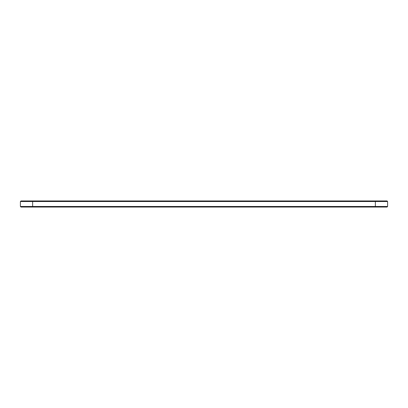 <?xml version="1.0" encoding="UTF-8"?>
<svg xmlns="http://www.w3.org/2000/svg" width="408" height="408" viewBox="0 0 408 408"><rect width="100%" height="100%" fill="white"/><g stroke="black" fill="none" stroke-linecap="round" stroke-linejoin="round"><path stroke-width="0.61" d="M387.6 206.474L375.36 206.474L375.36 207.06L387.014 207.06L387.6 206.474L387.6 201.526L20.4 201.526L20.4 206.474L32.64 206.474L32.64 207.06L20.986 207.06L20.4 206.474M387.6 201.526L387.014 200.94L20.986 200.94L20.4 201.526M375.36 200.94L375.36 206.474L32.64 206.474L32.64 200.94M375.36 207.06L32.64 207.06"/></g></svg>
